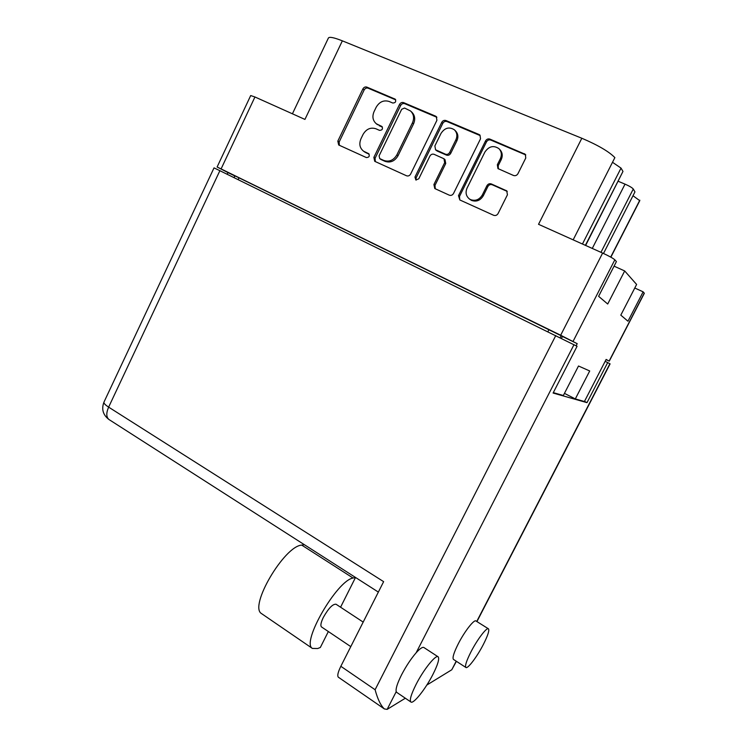 <?xml version="1.0" encoding="UTF-8"?>
<svg xmlns="http://www.w3.org/2000/svg" width="747" height="747" viewBox="0 0 747 747"><rect width="100%" height="100%" fill="white"/><g stroke="black" fill="none" stroke-linecap="round" stroke-linejoin="round"><path stroke-width="1.12" d="M573.164 239.852L614.874 157.608C609.048 151.632 598.03 145.179 581.829 138.251L342.35 40.842L304.935 119.417L254.942 96.979L221.093 168.915L217.106 167.011L227.975 172.594L227.172 174.284M592.278 248.434L625.024 184.135C629.422 186.059 632.167 187.684 633.279 189.019L634.959 191.886L603.501 253.476M469.648 199.15L471.618 200.448C476.483 202.045 480.368 200.485 483.29 195.761L482.338 194.958C479.415 199.692 475.522 201.26 470.647 199.654L469.303 198.879C465.997 196.059 465.25 192.474 467.052 188.113L484.896 152.052C488.921 146.207 493.608 145.086 498.968 148.681C501.564 151.51 502.021 154.834 500.35 158.681L497.343 164.742L497.941 168.57L513.488 175.47C515.365 176.059 516.859 175.452 517.97 173.659L525.767 158.019L525.318 154.33L489.911 139.11C488.071 138.55 486.614 139.166 485.522 140.95L458.49 195.649L459.816 199.953L493.636 215.285C495.494 215.902 496.97 215.323 498.081 213.539L507.428 194.79L506.746 190.868L491.33 183.939C489.49 183.351 488.024 183.939 486.923 185.714L482.338 194.958M415.855 180.008L418.787 178.794L429.889 156.114C430.944 154.368 432.354 153.779 434.11 154.33L443.97 158.756L444.68 162.631L433.914 184.537L434.791 188.552L449.264 195.163C451.057 195.751 452.486 195.172 453.56 193.417L480.517 138.821L479.994 135.114L479.163 134.563L445.968 120.538C444.204 120.006 442.784 120.622 441.729 122.368L414.968 177.067L415.855 180.008M581.829 138.251L538.531 224.305L602.624 253.074C609.029 256.034 613.1 258.275 614.837 259.816L616.406 261.59L598.618 296.316L607.703 304.02L624.688 270.956L636.612 284.458L620.804 315.141L627.966 321.219L643.13 291.834L644.334 293.282L609.281 361.146L606.134 359.428L584.406 401.522L575.311 398.926L589.71 370.97L578.505 366.002L563.341 395.508L553.303 392.642M585.387 245.343L622.97 171.436L621.028 168.103L612.503 162.276M622.97 171.436L585.629 245.446M625.024 184.135L618.255 181.297M632.998 195.733L639.768 200.682L610.869 257.183M292.422 113.796L328.409 38.013C329.352 36.584 334.002 37.527 342.35 40.842M561.445 338.382L562.435 336.439L577.207 343.676L560.67 335.235L221.093 168.915M577.207 343.676L576.124 345.796M624.688 270.956L614.071 266.156M643.13 291.834L634.782 288.015M217.106 167.011L250.703 95.551L254.942 96.979M410.654 174.023L436.902 120.323L436.341 116.616L435.613 116.159L403.613 102.628C401.905 102.124 400.532 102.741 399.505 104.459L373.864 157.393L374.733 161.324L406.508 175.769C408.226 176.329 409.617 175.75 410.654 174.023M389.112 101.471L392.754 103.011C395.49 102.909 396.302 101.629 395.191 99.164L366.88 87.11C365.227 86.624 363.901 87.231 362.893 88.93L337.831 141.108L338.69 144.983L366.366 157.561C369.214 157.402 369.952 156.086 368.588 153.611L363.649 151.249C359.765 148.158 358.859 144.012 360.95 138.802L363.061 134.432C366.282 128.998 370.568 127.111 375.918 128.773L379.523 130.361C382.315 130.23 383.099 128.923 381.857 126.448L376.329 123.759C372.781 120.65 372.015 116.616 374.042 111.658L376.161 107.269C379.401 101.797 383.715 99.865 389.112 101.471M564.443 393.361L575.311 398.926M227.975 172.594L234.866 175.965M377.02 124.319L377.898 124.674M382.389 127.083L379.102 125.645M364.331 151.734L366.002 152.752L364.76 151.856M369.13 154.162L366.002 152.752M395.705 99.855L368.112 88.183C366.46 87.698 365.134 88.305 364.134 90.004L339.138 142.023L339.362 145.31M436.883 117.279L404.753 103.684C403.044 103.179 401.681 103.786 400.653 105.504L375.078 158.271L375.33 161.623M404.547 108.026L401.671 109.305L379.102 155.834L379.7 158.579L383.79 160.446C389.206 162.202 393.566 160.334 396.881 154.844L412.437 122.863C414.426 118.101 413.791 114.132 410.514 110.958L404.547 108.026M380.774 159.363L379.952 158.719M411.018 111.415L411.634 111.985C414.902 115.159 415.547 119.118 413.558 123.853L398.039 155.74C394.743 161.212 390.392 163.079 384.985 161.324L381.157 159.597M416.144 180.111L416.088 177.907L442.775 123.376C443.83 121.63 445.24 121.023 447.005 121.556L480.106 135.552L479.163 134.563M444.166 158.924L445.007 159.653L445.726 163.518L434.987 185.368L435.268 188.814M455.903 139.801C457.575 135.87 457.061 132.536 454.381 129.801C449.236 126.57 444.773 127.774 441.01 133.405L434.875 145.936L435.566 149.774L445.445 154.19C447.22 154.741 448.648 154.143 449.713 152.397L455.903 139.801L456.912 140.763C458.574 136.85 458.07 133.526 455.39 130.79L454.839 130.239M456.912 140.763L450.74 153.312C449.675 155.068 448.256 155.656 446.482 155.105L437.228 151.062M499.463 149.213L499.864 149.633C502.451 152.453 502.908 155.778 501.237 159.606L498.24 165.647L498.333 168.869M507.26 191.428L492.254 184.78C490.415 184.192 488.949 184.789 487.856 186.554L483.29 195.761M525.776 154.946L490.826 140.081C488.996 139.53 487.539 140.147 486.456 141.921L459.498 196.452L459.788 199.935M562.435 336.439L561.146 335.748L560.138 337.728M234.063 177.665L234.913 175.872L238.993 177.823L561.146 335.748M606.041 359.615L609.281 361.146M621.028 168.103L582.445 244.017M610.701 257.089L639.815 200.187M416.07 684.448C411.177 694.243 409.431 700.079 410.841 701.956C413.222 704.552 425.538 689.033 432.905 674.457C437.817 664.681 439.572 658.807 438.172 656.837C435.987 654.185 423.68 669.387 416.07 684.448M438.022 656.744L423.979 647.584C422.662 646.715 420.047 648.452 416.135 652.794C410.999 658.733 406.153 666.053 401.597 674.756C397.32 683.309 395.527 688.939 396.218 691.666L396.806 692.422M470.974 651.851C466.511 660.703 464.811 665.904 465.867 667.454C467.585 669.312 477.109 656.697 483.337 644.502C487.81 635.669 489.528 630.449 488.473 628.825C486.885 626.91 477.37 639.32 470.974 651.851M488.37 628.759L476.016 621.018C474.28 619.02 464.653 631.262 458.313 643.737C453.887 652.561 452.262 657.771 453.429 659.386L453.532 659.452M321.602 627.004L321.481 626.92C320.295 625.631 320.911 622.466 323.339 617.405C328.531 608.254 332.77 603.865 336.047 604.239L363.182 622.092M456.398 661.31L451.786 669.76L426.808 685.064M405.341 698.221L387.142 709.379L384.36 708.931L338.326 677.184C337.13 675.811 337.971 672.179 340.837 666.296L383.631 581.652L108.632 407.134L219.879 170.699L577.067 346.291L553.097 393.043L587.002 402.652L584.49 401.363M587.002 402.652L607.694 362.584L610.094 363.873L476.931 621.588M607.694 362.584L605.154 361.333M109.202 419.665L108.941 419.497C106.205 417.153 106.102 413.035 108.632 407.134C105.131 404.865 103.59 403.175 103.982 402.082L214.025 167.879L219.879 170.699M340.837 666.296L375.097 689.733C377.655 699.164 380.746 705.56 384.36 708.931M262.02 613.941L261.609 613.651C248.536 606.732 284.224 546.001 301.732 545.105L304.318 544.666M328.344 631.532L320.332 647.481L317.671 648.527L312.395 648.433C300.948 642.681 337.177 580.242 353.079 578.047L355.451 577.422M355.516 577.468L340.567 607.218M614.837 259.816L573.052 341.416M609.141 361.062L644.25 293.095M633.279 189.019L600.962 252.327M560.67 335.235L602.624 253.074M382.249 126.85L381.512 126.252M368.925 153.891L368.346 153.471M339.138 142.023L337.831 141.108M364.134 90.004L362.893 88.93M368.112 88.183L366.88 87.11M395.621 99.678L394.752 98.884M375.078 158.271L373.864 157.393M400.653 105.504L399.505 104.459M404.753 103.684L403.613 102.628M436.678 117.186L435.613 116.159M384.985 161.324L383.79 160.446M398.039 155.74L396.881 154.844M413.558 123.853L412.437 122.863M447.005 121.556L445.968 120.538M434.987 185.368L433.914 184.537M445.726 163.518L444.68 162.631M416.088 177.907L414.968 177.067M442.775 123.376L441.729 122.368M446.482 155.105L445.445 154.19M450.74 153.312L449.713 152.397M498.24 165.647L497.343 164.742M501.237 159.606L500.35 158.681M487.856 186.554L486.923 185.714M492.254 184.78L491.33 183.939M506.914 191.251L506.036 190.42M459.498 196.452L458.49 195.649M486.456 141.921L485.522 140.95M490.826 140.081L489.911 139.11M525.178 154.61L524.357 153.667M238.993 177.823L238.125 179.663M547.887 331.715L548.942 329.651M573.995 344.666L416.135 652.794M396.218 691.666L387.142 709.379M451.786 669.76L456.212 661.188M476.735 621.467L609.897 363.761M375.097 689.733L555.768 335.58M353.079 578.047L301.732 545.105M470.283 199.673L469.303 198.879M377.534 124.74L376.329 123.759M364.891 152.145L363.649 151.249M380.905 159.456L379.7 158.579M436.631 150.698L435.566 149.774M410.841 701.956L396.638 692.32M465.867 667.454L453.429 659.386M321.481 626.92L350.782 646.622M378.355 592.091L108.941 419.497C102.955 414.902 101.303 409.095 103.982 402.082M312.395 648.433L261.609 613.651"/></g></svg>
